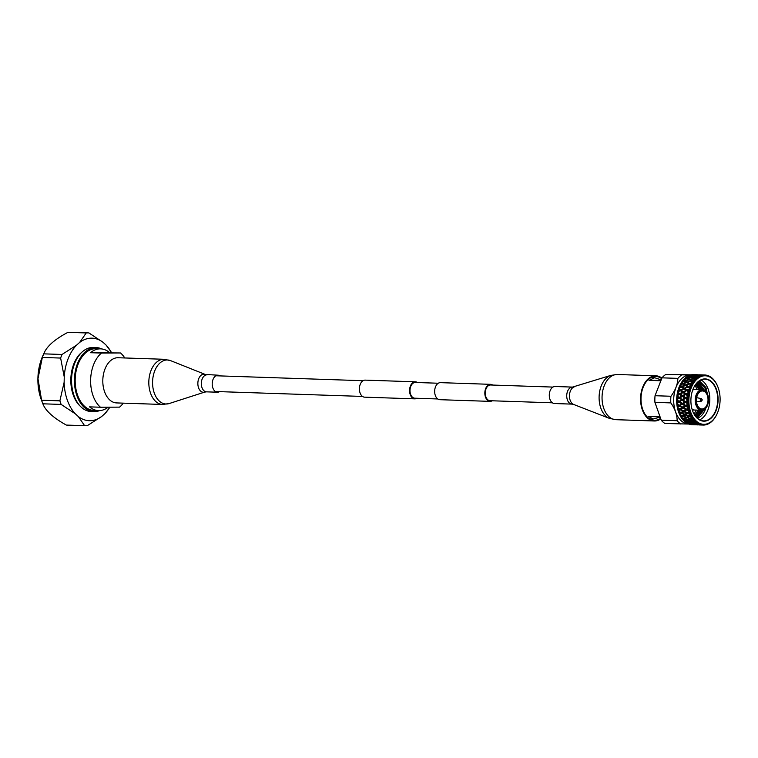 <?xml version="1.0" encoding="UTF-8"?>
<svg xmlns="http://www.w3.org/2000/svg" width="758" height="758" viewBox="0 0 758 758"><rect width="100%" height="100%" fill="white"/><g stroke="black" fill="none" stroke-linecap="round" stroke-linejoin="round"><path stroke-width="1.14" d="M490.71 384.998A7.864 5.06 91.9 0 0 490.587 384.988A7.864 5.06 91.9 0 0 490.454 384.988A7.864 5.06 91.9 0 0 485.262 392.786A7.864 5.06 91.9 0 0 490.056 400.717A7.864 5.06 91.9 0 0 490.18 400.726M492.691 385.064A8.527 5.477 91.9 0 0 490.606 384.334A8.527 5.477 91.9 0 0 490.464 384.334A8.527 5.477 91.9 0 0 484.845 392.777A8.527 5.477 91.9 0 0 490.038 401.37A8.527 5.477 91.9 0 0 490.17 401.38A8.527 5.477 91.9 0 0 492.16 400.793M440.569 382.657A8.527 5.477 91.9 0 0 440.436 382.648A8.527 5.477 91.9 0 0 440.294 382.648A8.527 5.477 91.9 0 0 434.666 391.09A8.527 5.477 91.9 0 0 439.858 399.693A8.527 5.477 91.9 0 0 440 399.693M417.431 382.534A8.527 5.477 91.9 0 0 415.346 381.814A8.527 5.477 91.9 0 0 415.204 381.805A8.527 5.477 91.9 0 0 409.576 390.256A8.527 5.477 91.9 0 0 414.768 398.85A8.527 5.477 91.9 0 0 414.91 398.85A8.527 5.477 91.9 0 0 416.9 398.263M365.309 380.137A8.527 5.477 91.9 0 0 365.166 380.128A8.527 5.477 91.9 0 0 365.034 380.128A8.527 5.477 91.9 0 0 359.406 388.57A8.527 5.477 91.9 0 0 364.598 397.164A8.527 5.477 91.9 0 0 364.731 397.164M415.45 382.468A7.864 5.06 91.9 0 0 415.318 382.468A7.864 5.06 91.9 0 0 415.195 382.468A7.864 5.06 91.9 0 0 410.002 390.256A7.864 5.06 91.9 0 0 414.797 398.196A7.864 5.06 91.9 0 0 414.92 398.196M109.929 407.283L104.869 413.66L101.762 416.426L87.274 425.674A46.437 29.846 -88.1 0 1 85.199 425.721A46.437 29.846 -88.1 0 1 84.621 425.693L66.334 425.077C53.297 417.838 45.48 410.741 42.865 403.806A46.437 29.846 -88.1 0 1 42.6 403.114A46.437 29.846 -88.1 0 1 41.595 400.224L37.976 378.706L42.344 357.444A46.437 29.846 91.9 0 1 43.737 353.853L42.874 355.701A40.629 26.113 91.9 0 0 37.9 378.687A40.629 26.113 -88.1 0 0 41.387 399.911L42.6 403.114M84.621 425.693L78.33 416.549L75.317 413.821L61.152 404.421L42.865 403.806M103.06 342.332A41.302 26.539 91.9 0 0 79.618 342.455L86.241 332.942A46.437 29.846 91.9 0 1 88.316 332.895A46.437 29.846 91.9 0 1 88.894 332.923L103.06 342.332L106.063 345.061L111.682 352.678M86.241 332.942L67.955 332.326C54.604 339.357 46.532 346.529 43.737 353.853L62.023 354.469L76.511 345.212A41.302 26.539 91.9 0 0 64.24 376.906L60.631 358.06L42.344 357.444M79.618 342.455L76.511 345.212M88.316 332.895L70.03 332.279A46.437 29.846 91.9 0 0 67.955 332.326M62.023 354.469A46.437 29.846 91.9 0 0 60.631 358.06M111.426 352.669A41.302 26.539 91.9 0 0 106.063 345.061M124.776 357.966A30.889 19.85 91.9 0 0 120.513 352.972L90.505 352.707A30.889 19.85 -88.1 0 1 100.615 348.86A30.889 19.85 -88.1 0 1 109.607 352.603M100.615 348.86L96.077 348.708A30.889 19.85 91.9 0 0 75.175 379.692A30.889 19.85 -88.1 0 0 94.001 410.457L98.54 410.609A30.889 19.85 -88.1 0 1 89.558 406.866L100.473 407.236A30.889 19.85 -88.1 0 1 90.628 380.213A30.889 19.85 91.9 0 1 101.42 353.076L90.505 352.707M101.42 353.076L120.513 352.972M123.26 403.152A30.889 19.85 -88.1 0 1 119.575 407.131L100.473 407.236M108.015 407.283A30.889 19.85 -88.1 0 1 98.54 410.609M99.592 410.609A32.054 20.599 -88.1 0 1 93.964 411.622A32.054 20.599 -88.1 0 1 74.426 379.701A32.054 20.599 91.9 0 1 96.114 347.552L93.253 347.458A32.054 20.599 91.9 0 0 71.565 379.597A32.054 20.599 -88.1 0 0 91.102 411.528L93.964 411.622M101.657 348.936A32.054 20.599 91.9 0 0 96.114 347.552M82.167 351.958A30.889 19.85 91.9 0 0 70.826 379.55A30.889 19.85 -88.1 0 0 80.348 406.288M75.317 413.821A41.302 26.539 -88.1 0 1 64.146 382.259L64.24 376.906M101.762 416.426A41.302 26.539 -88.1 0 1 78.33 416.549M109.739 407.283A41.302 26.539 -88.1 0 1 104.869 413.66M61.152 404.421A46.437 29.846 -88.1 0 1 59.891 400.84L64.146 382.259M85.199 425.721L66.912 425.105A46.437 29.846 -88.1 0 1 66.334 425.077M59.891 400.84L41.595 400.224M659.526 416.853L648.374 416.474L653.282 418.975L659.716 417.251M660.9 379.739L654.666 377.73L649.009 380.374L660.588 380.308M649.009 380.374L660.351 380.753M717.94 387.073A25.052 16.098 91.9 0 0 717.854 386.855A25.052 16.098 91.9 0 0 717.542 386.068L717.21 385.291A25.052 16.098 91.9 0 0 717.163 385.178L716.803 384.429A25.052 16.098 91.9 0 0 716.035 382.989L715.628 382.307A25.052 16.098 91.9 0 0 715.561 382.212L715.135 381.558A25.052 16.098 91.9 0 0 714.235 380.327L713.752 379.758A25.052 16.098 91.9 0 0 713.685 379.673L713.193 379.142A25.052 16.098 91.9 0 0 712.169 378.157L711.639 377.711A25.052 16.098 91.9 0 0 711.563 377.645L711.023 377.238A25.052 16.098 91.9 0 0 709.905 376.518L709.336 376.205A25.052 16.098 91.9 0 0 709.251 376.158L708.673 375.892A25.052 16.098 91.9 0 0 707.489 375.456L706.892 375.295A25.052 16.098 91.9 0 0 706.807 375.267L706.21 375.144A25.052 16.098 91.9 0 0 704.987 375.002L704.381 374.983A25.052 16.098 91.9 0 0 704.286 374.983L701.861 375.295A25.052 16.098 91.9 0 0 701.766 375.314L699.018 375.646L699.966 375.94L699.378 376.214A25.052 16.098 91.9 0 0 699.293 376.262L696.593 376.868L697.578 377.304L697.019 377.721A25.052 16.098 91.9 0 0 696.934 377.787L697.123 378.251L694.309 378.668L695.332 379.237L695.389 379.891L694.821 379.777A25.052 16.098 91.9 0 0 694.745 379.862L694.982 380.336L692.225 380.99L693.305 381.672L693.418 382.373L692.85 382.335A25.052 16.098 91.9 0 0 692.784 382.43L693.068 382.904L690.386 383.775L691.533 384.562L691.722 385.291L691.154 385.32A25.052 16.098 91.9 0 0 691.097 385.434L691.429 385.898L688.842 386.968L690.074 387.84L690.33 388.57L689.771 388.674A25.052 16.098 91.9 0 0 689.723 388.797L690.102 389.242L687.639 390.474L688.946 391.412L689.278 392.132L688.728 392.303A25.052 16.098 91.9 0 0 688.7 392.436L689.117 392.852L686.795 394.217L688.198 395.193L688.596 395.884L688.065 396.121A25.052 16.098 91.9 0 0 688.056 396.263L688.51 396.633L686.331 398.092L687.828 399.096L688.292 399.741L687.8 400.044A25.052 16.098 91.9 0 0 687.79 400.11A25.052 16.098 91.9 0 0 687.79 400.186L688.283 400.499L687.79 401.134A25.052 16.098 91.9 0 0 687.857 403.019L688.387 403.607L687.913 403.957A25.052 16.098 91.9 0 0 687.932 404.099L688.454 404.355L688.018 405.028A25.052 16.098 91.9 0 0 688.273 406.875L688.861 407.387L688.435 407.776A25.052 16.098 91.9 0 0 688.463 407.918L689.003 408.107L688.643 408.808A25.052 16.098 91.9 0 0 689.079 410.561L689.723 410.988L689.335 411.404A25.052 16.098 91.9 0 0 689.373 411.537L689.932 411.66L689.647 412.371A25.052 16.098 91.9 0 0 690.254 413.982L690.936 414.313L690.585 414.759A25.052 16.098 91.9 0 0 690.642 414.872L691.211 414.92L690.993 415.621A25.052 16.098 91.9 0 0 691.76 417.061L692.471 417.288L692.168 417.743A25.052 16.098 91.9 0 0 692.234 417.848L692.803 417.819L692.66 418.501A25.052 16.098 91.9 0 0 693.57 419.724L694.29 419.837L694.044 420.292A25.052 16.098 91.9 0 0 694.12 420.377L694.679 420.283L694.603 420.917A25.052 16.098 91.9 0 0 695.626 421.903L696.365 421.903L696.157 422.348A25.052 16.098 91.9 0 0 696.242 422.414L696.782 422.822A25.052 16.098 91.9 0 0 697.891 423.542L698.459 423.845A25.052 16.098 91.9 0 0 698.554 423.893L699.132 424.158A25.052 16.098 91.9 0 0 700.307 424.594L700.904 424.764A25.052 16.098 91.9 0 0 700.998 424.783L701.595 424.906A25.052 16.098 91.9 0 0 702.808 425.049L703.415 425.067A25.052 16.098 91.9 0 0 703.509 425.067L704.116 425.039A25.052 16.098 91.9 0 0 705.338 424.887L705.944 424.755A25.052 16.098 91.9 0 0 706.03 424.736L706.636 424.565A25.052 16.098 91.9 0 0 707.83 424.11L708.417 423.836A25.052 16.098 91.9 0 0 708.503 423.788L709.081 423.476A25.052 16.098 91.9 0 0 710.227 422.746L710.777 422.329A25.052 16.098 91.9 0 0 710.862 422.263L711.411 421.818A25.052 16.098 91.9 0 0 712.463 420.813L712.975 420.273A25.052 16.098 91.9 0 0 713.051 420.188L713.543 419.619A25.052 16.098 91.9 0 0 714.491 418.378L714.946 417.724A25.052 16.098 91.9 0 0 715.012 417.62L715.448 416.938A25.052 16.098 91.9 0 0 716.263 415.488L716.642 414.73A25.052 16.098 91.9 0 0 716.698 414.617L716.907 414.171M708.92 376.802L709.715 376.641M706.532 375.608L707.318 375.693M704.049 375.002L704.987 375.002M697.635 374.784L701.52 375.021M699.463 374.812L700.24 374.84M692.755 374.964L699.018 375.646M690.263 375.333L690.699 374.945L696.1 376.669L695.901 377.171L696.593 376.868L693.513 376.205L690.168 376.66L691.722 377.351L691.542 377.882L693.797 378.394L693.646 378.943L694.309 378.668L693.655 378.943L691.173 377.787L687.885 378.45L689.505 379.36L689.382 379.919L691.684 380.658L691.59 381.227L692.225 380.99L689.003 379.919L685.8 380.772L687.44 382.439L689.818 383.396L689.78 383.974L690.386 383.775L688.842 383.728L687.07 382.534L683.972 383.557L685.772 385.396L682.996 383.899L680.078 384.95A25.052 16.098 91.9 0 0 680.03 385.064L687.639 390.474L686.094 390.417L684.067 388.977L681.215 390.256L686.795 394.217L685.251 394.16L683.081 392.635L680.371 393.999L686.331 398.092L684.787 398.045L682.475 396.481L679.907 397.884L688.387 403.607M687.838 376.309L697.947 375.731L699.909 376.461M689.685 376.451L689.486 376.953L690.168 376.66L687.648 376.205A25.052 16.098 91.9 0 0 686.502 376.934L689.486 376.953L685.943 377.351A25.052 16.098 91.9 0 0 685.867 377.408L687.383 378.185L687.231 378.725L687.885 378.45L685.317 377.863A25.052 16.098 91.9 0 0 684.256 378.867L687.231 378.725L683.754 379.407A25.052 16.098 91.9 0 0 683.678 379.483L685.175 381.018L685.8 380.772L683.185 380.061A25.052 16.098 91.9 0 0 682.228 381.302L685.175 381.018L681.783 381.966A25.052 16.098 91.9 0 0 681.717 382.06L683.365 383.766L683.972 383.557L681.281 382.743A25.052 16.098 91.9 0 0 680.466 384.192L682.418 383.51M691.173 377.787L695.901 377.171L691.722 377.351M685.317 377.863L685.867 377.408M685.27 380.44L693.646 378.943L689.505 379.36M683.185 380.061L683.678 379.483M683.403 383.178L691.59 381.236L687.506 381.861M681.281 382.743L681.717 382.06M685.772 385.405L686.369 385.216L688.842 386.968L688.273 387.12L685.412 385.576L681.849 386.902L679.67 385.841A25.052 16.098 91.9 0 0 678.997 387.471L680.883 386.694M685.782 385.396L689.78 383.974L691.154 385.32M678.372 389.28A25.052 16.098 91.9 0 0 677.879 391.043L679.67 390.209L678.372 389.28L678.656 388.428L680.57 389.792L688.264 387.12L689.771 388.674M680.57 389.792L681.215 390.256L679.67 390.209M677.434 392.966A25.052 16.098 91.9 0 0 677.121 394.823L678.827 393.942L677.434 392.966L677.633 392.066L679.68 393.516L687.07 390.578L688.728 392.303M679.68 393.516L680.371 393.999L678.827 393.942M688.51 396.633L687.951 397.201A25.052 16.098 91.9 0 0 687.828 399.096L688.292 399.741M676.885 396.832A25.052 16.098 91.9 0 0 676.752 398.727L678.363 397.827L676.885 396.832L676.979 395.894L679.168 397.381L681.755 395.979L682.75 396.064L682.475 396.481L686.236 394.264L685.943 394.653L688.065 396.121M684.493 396.851L685.782 398.102L683.034 399.949M679.357 397.874L679.168 397.381L679.907 397.884L678.363 397.827M684.787 398.045L682.266 399.457L682.484 399.921L679.111 398.329L676.723 399.674A25.052 16.098 91.9 0 0 676.723 399.741A25.052 16.098 91.9 0 0 676.723 399.807L688.861 407.387M687.79 400.186L685.478 401.532L685.715 401.967L688.283 400.499M676.676 400.101L676.714 400.755A25.052 16.098 91.9 0 0 676.78 402.659L678.296 401.759L676.714 400.755M681.489 399.902L679.054 401.314L679.291 401.749L682.494 399.93L682.257 400.404L684.711 401.977L682.352 403.379L683.157 403.872L685.507 402.47L685.715 401.967L684.711 401.977M687.932 404.099L685.753 405.416L686.587 405.909L688.018 405.028M676.951 404.658L676.856 403.72L679.613 405.577L676.951 404.658A25.052 16.098 91.9 0 0 677.207 406.506L678.618 405.634M676.837 403.957L676.856 403.72A25.052 16.098 91.9 0 1 676.847 403.597L676.78 402.659M681.101 417.374A25.052 16.098 91.9 0 0 681.158 417.469L684.142 418.52L685.895 417.582L682.825 416.417L681.101 417.374L680.693 416.692L681.859 416.038L679.566 414.503L682.437 415.697L684.303 414.607L681.347 413.29L679.519 414.389L679.187 413.612L680.428 412.864L678.571 411.992L678.296 411.158L681.044 412.485L683.043 411.262L680.22 409.832L678.258 411.044L678.012 410.192L679.339 409.367L677.576 408.429L677.387 407.539L683.688 410.864L685.763 409.585L683.005 408.107L682.825 407.207L685.043 405.852L682.427 404.308L682.617 403.787L679.339 405.198L689.723 410.988M679.623 405.577L682.427 404.308M688.463 407.918L686.426 409.178L687.307 409.642L688.643 408.808M680.22 409.832L680.002 408.96L682.143 407.633L683.688 407.69L685.876 406.335L686.047 405.795L685.043 405.852M677.387 407.7L677.387 407.539A25.052 16.098 91.9 0 1 677.358 407.416L677.207 406.506M680.333 409.263L683.005 408.107M681.347 413.29L681.044 412.485L684.91 414.247L686.843 413.082L683.953 411.708L683.688 410.864L683.043 411.262M684.019 411.13L690.936 414.313M690.585 414.759L687.771 413.508L689.647 412.371M684.029 411.13L686.644 410.05L686.748 409.481L685.763 409.585M689.373 411.537L686.843 413.082M680.428 412.864L681.973 412.921L683.953 411.708M682.825 416.417L682.437 415.697L686.464 417.27L688.273 416.256L685.251 415.005L684.91 414.247L692.471 417.288M688.87 415.905L690.642 414.872L688.861 415.915L689.818 416.303L690.993 415.621M682.456 415.697L687.771 413.508M682.806 415.829L685.251 415.005M684.597 419.136L682.977 419.923A25.052 16.098 91.9 0 0 683.043 420.008L686.113 420.88L687.771 420.121L684.142 418.52L688.302 419.875L690.017 419.022L686.464 417.27L694.29 419.837M690.945 418.776L692.66 418.501M686.833 417.364L685.895 417.582L687.44 417.639L689.24 416.635L689.23 416.047L688.273 416.256L689.221 416.047M692.803 417.819L690.017 419.022L690.936 418.776L691.012 419.345L689.316 420.178L696.365 421.903M682.977 419.923L682.494 419.354L686.881 417.942M688.302 419.875L689.316 420.178L688.302 419.875M696.157 422.348L693.049 421.59L692.916 421.05L694.603 420.917M694.679 420.283L692.016 421.315L688.785 420.425L687.146 421.154L694.735 422.936L696.791 422.244M686.625 421.372L685.09 421.979A25.052 16.098 91.9 0 0 685.166 422.035L688.311 422.718L689.894 422.168L683.536 420.538A25.052 16.098 91.9 0 0 684.559 421.533L685.602 421.107M698.459 423.845L695.105 422.793L698.62 423.428M688.87 423.078L687.392 423.476A25.052 16.098 91.9 0 0 687.478 423.523L692.206 423.656L688.69 422.576L692.689 423.533L696.782 422.822M694.233 423.087L690.936 422.405L690.775 421.874L693.049 421.59M687.819 422.879L685.706 422.443A25.052 16.098 91.9 0 0 686.824 423.172L690.936 422.405M700.904 424.764L697.455 423.978L700.97 424.366M691.04 423.76L695.114 424.508L696.621 424.291L693.049 423.352L697.104 424.205L699.084 423.656M703.49 424.726L699.909 424.565L702.808 425.049M696.507 424.84L693.485 424.357L701.501 424.489M689.922 424.414L694.641 424.565L689.837 424.395A25.052 16.098 91.9 0 0 689.922 424.414M697.275 424.868L697.777 424.887L697.275 424.868M697.938 424.527L700.184 424.954L698.696 424.906M685.592 397.599L688.056 396.263M686.104 393.724L688.7 392.436M686.994 390.01L689.723 388.797M688.245 386.533L691.097 385.434M689.818 383.396L692.784 382.43M691.684 380.658L694.745 379.862M693.797 378.394L696.934 377.787M696.1 376.669L699.293 376.262M698.544 375.513L701.766 375.314M701.055 374.954L704.286 374.983M706.295 375.219L706.835 375.58M696.185 383.785L699.757 389.574M699.492 410.192L695.427 416.133M697.189 382.667L702.06 389.65M701.794 410.258L696.365 417.26M698.109 381.814L704.637 390.446M704.504 409.32L697.227 418.122M699.378 380.848L705.935 387.528L708.683 399.684L708.379 402.498M688.937 379.663L686.473 380.582M707.309 393.591L704.883 387.944L698.592 381.416M696.886 417.791L703.282 409.955M703.481 389.896L697.739 382.136M695.986 416.824L700.828 410.239M701.103 389.621L696.782 383.103M695.02 415.574L698.525 410.163M698.8 389.546L695.759 384.344A19.083 12.261 91.9 0 1 698.582 389.46A19.083 12.261 91.9 0 1 698.611 389.536A20.949 13.464 91.9 0 0 698.383 388.958M690.633 375.039L665.742 374.49L691.343 374.831M655.045 395.723L661.99 377.835L677.879 378.375C677.661 384.401 675.35 390.361 670.934 396.254L655.045 395.723A26.587 17.083 91.9 0 0 654.855 399.049A26.587 17.083 91.9 0 0 654.931 402.365L670.821 402.905C675.027 408.913 677.131 414.844 677.14 420.718L661.251 420.188L654.931 402.365M661.251 420.188A26.587 17.083 91.9 0 0 664.889 423.485L688.69 424.044M696.517 401.882L701.159 401.295L702.344 399.949L701.254 398.575A1.364 0.881 91.9 0 0 700.24 399.94A1.364 0.881 91.9 0 0 701.159 401.295M696.839 397.713A9.02 5.799 91.9 0 0 696.763 397.164M708.019 399.94A9.02 5.799 91.9 0 0 702.524 390.957A9.02 5.799 91.9 0 0 696.422 400.006A9.02 5.799 91.9 0 0 701.917 408.979A9.02 5.799 91.9 0 0 708.019 399.94M692.045 409.14A10.309 6.623 91.9 0 0 694.574 410.031A10.309 6.623 91.9 0 0 694.792 410.031M696.858 389.479A20.627 13.256 91.9 0 0 695.029 385.367M694.072 414.058A20.627 13.256 91.9 0 0 696.166 410.078M699.672 419.856A20.883 13.426 91.9 0 0 709.82 399.703A20.883 13.426 91.9 0 0 701.017 379.957M692.689 411.101A20.883 13.417 91.9 0 0 703.595 420.908A20.883 13.417 91.9 0 0 717.722 399.968A20.883 13.417 91.9 0 0 704.997 379.171A20.883 13.417 91.9 0 0 693.456 388.229M718.082 399.968A21.139 13.587 91.9 0 0 708.872 379.834A21.139 13.587 91.9 0 0 693.494 388.153A21.139 13.587 91.9 0 0 690.898 400.12A21.139 13.587 91.9 0 0 692.717 411.177A21.139 13.587 91.9 0 0 707.83 420.368A21.139 13.587 91.9 0 0 718.082 399.968M720.1 399.959A24.275 15.605 91.9 0 0 718.015 387.281A24.275 15.605 91.9 0 0 700.657 376.717A24.275 15.605 91.9 0 0 688.88 400.129A24.275 15.605 91.9 0 0 699.473 423.258A24.275 15.605 91.9 0 0 717.134 413.688A24.275 15.605 91.9 0 0 720.1 399.959M703.983 424.717L703.178 424.935M705.982 424.461L705.471 424.774M706.465 424.347L705.689 424.3M708.901 423.371L708.114 423.078M679.699 385.765A24.493 15.747 91.9 0 0 679.651 385.86A24.493 15.747 91.9 0 0 676.657 399.722A24.493 15.747 91.9 0 0 678.761 412.532A24.493 15.747 91.9 0 0 678.817 412.684M692.348 424.698L693.76 424.736L691.893 424.338M690.519 424.537A25.052 16.098 91.9 0 0 691.741 424.679L689.884 424.101M688.056 423.788A25.052 16.098 91.9 0 0 689.24 424.224L690.197 424.082L687.459 423.267M685.706 422.443L685.175 421.846M685.09 421.979L684.559 421.533M683.536 420.538L683.062 419.885M684.521 418.568L681.584 418.122A25.052 16.098 91.9 0 0 682.494 419.354M681.584 418.122L681.186 417.421M679.917 415.251A25.052 16.098 91.9 0 0 680.693 416.692M678.571 411.992A25.052 16.098 91.9 0 0 678.874 412.835A25.052 16.098 91.9 0 0 679.187 413.612M677.576 408.429A25.052 16.098 91.9 0 0 678.012 410.192M690.614 375.068L690.263 375.058A24.493 15.747 91.9 0 0 673.691 399.627A24.493 15.747 91.9 0 0 688.624 424.025L688.624 424.025M677.14 420.718A26.587 17.083 91.9 0 0 680.788 424.025M670.934 396.254A26.587 17.083 91.9 0 0 670.745 399.58A26.587 17.083 91.9 0 0 670.821 402.905M681.641 375.021A26.587 17.083 91.9 0 0 677.879 378.375M665.742 374.49A26.587 17.083 91.9 0 0 661.99 377.835M691.391 374.793L692.613 374.632A25.052 16.098 91.9 0 0 691.391 374.793L690.737 375.219M688.899 375.57L691.05 375.381L690.093 375.115A25.052 16.098 91.9 0 0 688.899 375.57L688.283 376.082M693.485 424.357L692.689 424.679M695.711 424.66L694.233 424.726M701.595 424.906L700.648 424.944M699.899 424.565L699.103 424.897M695.456 424.243L694.641 424.565M691.268 424.205L690.197 424.082M693.257 423.826L691.751 424.129M699.132 424.158L698.165 424.347M697.455 423.978L696.621 424.291M693.049 423.352L692.206 423.656M697.692 424.423L696.185 424.613M690.775 421.874L689.894 422.168M690.396 421.979L692.016 421.315M695.294 423.296L693.741 423.713M694.044 420.292L691.012 419.345M692.168 417.743L689.24 416.635M680.324 409.263L679.339 409.367M682.143 407.633L679.462 406.127L677.358 407.416M681.622 403.815L679.083 402.252L676.847 403.597M689.335 411.404L686.644 410.05M679.613 405.577L679.462 406.127M679.083 402.252L679.301 401.759L678.296 401.759M688.435 407.776L685.876 406.335M676.686 399.362L676.752 398.727M681.755 395.979L679.519 394.435L676.998 395.761A25.052 16.098 91.9 0 0 676.979 395.894M687.913 403.957L685.507 402.47M676.989 395.505L677.121 394.823M682.408 392.161L680.324 390.673L677.661 391.933A25.052 16.098 91.9 0 0 677.633 392.066M682.588 395.543L685.251 394.16M689.117 392.852L688.51 393.345A25.052 16.098 91.9 0 0 688.198 395.193M687.8 400.044L685.526 398.547L685.782 398.102M677.671 391.753L677.879 391.043M683.441 388.522L681.489 387.13L678.694 388.304A25.052 16.098 91.9 0 0 678.656 388.428M683.29 391.734L686.094 390.417M690.102 389.242L689.448 389.65A25.052 16.098 91.9 0 0 688.946 391.412M678.723 388.191L678.997 387.471M681.821 386.324L684.825 385.168M684.36 388.134L687.298 386.912M691.429 385.898L690.737 386.22A25.052 16.098 91.9 0 0 690.074 387.84M680.078 384.95L680.466 384.192M687.44 382.439L685.175 381.018M685.782 384.808L688.842 383.728M693.068 382.904L692.357 383.122A25.052 16.098 91.9 0 0 691.533 384.562M681.802 381.994L682.228 381.302M689.382 379.919L687.231 378.725M694.982 380.336L694.252 380.44A25.052 16.098 91.9 0 0 693.305 381.672M691.59 381.236L693.418 382.373M683.763 379.512L684.256 378.867M687.383 378.185L690.671 377.541L689.117 376.821M697.123 378.251L696.394 378.242A25.052 16.098 91.9 0 0 695.332 379.237M693.646 378.943L695.389 379.891M691.542 377.882L690.671 377.541M685.943 377.522L686.502 376.934M693.03 376.025L688.311 375.845A25.052 16.098 91.9 0 0 688.226 375.883M699.435 376.698L698.715 376.574A25.052 16.098 91.9 0 0 697.578 377.304M691.874 375.741L691.05 375.381M692.12 375.295L695.503 375.096L690.784 374.926A25.052 16.098 91.9 0 0 690.699 374.945M694.101 375.911L697.474 375.589L692.594 375.428M701.87 375.722L701.169 375.494A25.052 16.098 91.9 0 0 699.966 375.94M697.559 377.901L695.531 377.029M698.289 375.959L697.474 375.589M696.308 375.466L695.503 375.096M694.347 375.125L693.561 374.746M694.631 374.736L696.555 374.727M697.407 374.746L693.305 374.613A25.052 16.098 91.9 0 0 693.219 374.613M696.583 375.049L699.975 374.964L695.105 374.803M704.353 375.352L703.68 375.011A25.052 16.098 91.9 0 0 702.467 375.163M700.762 375.343L699.975 374.964M698.8 375.153L698.033 374.774M702.353 375.608L697.047 375.144M704.845 375.343L702.979 374.945M703.831 374.964L699.577 374.822M688.785 420.425L688.681 419.866M706.409 392.113A19.083 12.261 91.9 0 0 704.883 387.944M697.426 418.302A19.083 12.261 91.9 0 0 705.869 408.088M694.698 415.09A19.083 12.261 91.9 0 0 697.881 410.211A19.083 12.261 91.9 0 0 697.919 410.135M697.654 410.694A20.949 13.464 91.9 0 0 697.881 410.135M695.484 389.432A10.309 6.623 91.9 0 0 695.266 389.423A10.309 6.623 91.9 0 0 692.679 390.133M696.593 402.403A9.02 5.799 91.9 0 0 696.706 401.863M696.659 397.675L701.254 398.575M116.95 402.934A22.607 14.525 -88.1 0 1 116.58 402.924A22.607 14.525 -88.1 0 1 102.813 380.128A22.607 14.525 -88.1 0 1 117.736 357.738A22.607 14.525 -88.1 0 1 118.096 357.738L164.107 359.283A22.607 14.525 -88.1 0 0 163.747 359.283A22.607 14.525 -88.1 0 0 148.824 381.672A22.607 14.525 -88.1 0 0 162.591 404.469L116.58 402.924M219.526 391.64A8.518 5.477 -88.1 0 1 217.546 392.218A8.518 5.477 -88.1 0 1 217.404 392.218A8.518 5.477 -88.1 0 1 212.212 383.624A8.518 5.477 -88.1 0 1 217.84 375.191A8.518 5.477 -88.1 0 1 217.972 375.191A8.518 5.477 -88.1 0 1 220.047 375.911M661.554 378.574A21.954 14.108 91.9 0 0 655.841 376.451A21.954 14.108 91.9 0 0 655.367 376.442A21.954 14.108 91.9 0 0 641.003 398.282A21.954 14.108 91.9 0 0 654.372 420.33A21.954 14.108 91.9 0 0 654.846 420.33A21.954 14.108 91.9 0 0 660.351 418.501M661.857 378.062A22.607 14.525 91.9 0 0 655.869 375.797A22.607 14.525 91.9 0 0 655.376 375.788A22.607 14.525 91.9 0 0 640.576 398.282A22.607 14.525 91.9 0 0 654.353 420.984A22.607 14.525 91.9 0 0 654.836 420.984A22.607 14.525 91.9 0 0 660.625 419.022M555.226 386.514A8.518 5.477 91.9 0 0 555.045 386.504A8.518 5.477 91.9 0 0 554.865 386.504A8.518 5.477 91.9 0 0 549.285 394.975A8.518 5.477 91.9 0 0 554.477 403.531A8.518 5.477 91.9 0 0 554.657 403.531M708.512 399.94A9.788 6.291 91.9 0 0 702.391 390.18A9.788 6.291 91.9 0 0 695.92 400.006A9.788 6.291 91.9 0 0 702.05 409.756A9.788 6.291 91.9 0 0 708.512 399.94M707.612 394.672A10.309 6.623 91.9 0 0 702.173 389.659A10.309 6.623 91.9 0 0 695.2 399.997A10.309 6.623 91.9 0 0 701.482 410.258A10.309 6.623 91.9 0 0 707.252 405.615M162.961 404.478A22.607 14.525 -88.1 0 1 162.591 404.469L169.205 403.54A22.02 14.156 -88.1 0 1 166.353 404.005A22.02 14.156 -88.1 0 1 152.576 382.07A22.02 14.156 -88.1 0 1 167.12 359.974A22.02 14.156 -88.1 0 1 170.645 360.656L164.107 359.283M206.65 391.858A8.518 5.477 -88.1 0 1 206.517 391.848L204.688 392.094A9.058 5.818 -88.1 0 1 203.523 392.284A9.058 5.818 -88.1 0 1 197.857 383.264A9.058 5.818 -88.1 0 1 203.836 374.177A9.058 5.818 -88.1 0 1 205.285 374.461L170.645 360.656M217.404 392.218L206.517 391.848A8.518 5.477 -88.1 0 1 201.325 383.264A8.518 5.477 -88.1 0 1 206.953 374.822A8.518 5.477 -88.1 0 1 207.086 374.822A8.518 5.477 -88.1 0 1 207.228 374.831M572.574 387.092A8.518 5.477 91.9 0 0 572.498 387.092L610.882 375.381L617.344 374.499A22.607 14.525 91.9 0 0 616.86 374.499A22.607 14.525 91.9 0 0 602.051 396.984A22.607 14.525 91.9 0 0 615.828 419.686L654.353 420.984M610.882 375.381A22.048 14.175 91.9 0 0 599.114 396.51A22.048 14.175 91.9 0 0 609.441 418.378L615.828 419.686M574.28 386.855A9.03 5.808 91.9 0 0 569.457 395.515A9.03 5.808 91.9 0 0 573.692 404.469L609.441 418.378M555.045 386.504L572.498 387.092A8.518 5.477 91.9 0 0 572.309 387.092A8.518 5.477 91.9 0 0 566.728 395.562A8.518 5.477 91.9 0 0 571.92 404.118L573.692 404.469M552.402 402.811L490.056 400.717M490.038 401.37L439.858 399.693M362.514 396.434L215.329 391.498M414.768 398.85L364.598 397.164M437.773 398.964L414.797 398.196M438.304 383.235L415.318 382.468M415.346 381.814L365.166 380.128M363.044 380.706L215.859 375.769M490.606 384.334L440.436 382.648M552.923 387.082L490.587 384.988M653.282 418.975L649.606 418.852M694.574 410.031L701.482 410.258C705.717 409.765 708.105 406.326 708.635 399.93C708.37 393.781 706.219 390.351 702.173 389.659L695.266 389.423M694.679 410.031L692.329 410.069M695.74 424.821L692.897 424.726M702.154 425.03L699.321 424.935M695.37 389.423L693.03 389.233M654.666 377.73L650.989 377.607M217.972 375.191L205.285 374.461M204.688 392.094L169.205 403.54M554.477 403.531L571.92 404.118M617.344 374.499L655.869 375.797"/></g></svg>
